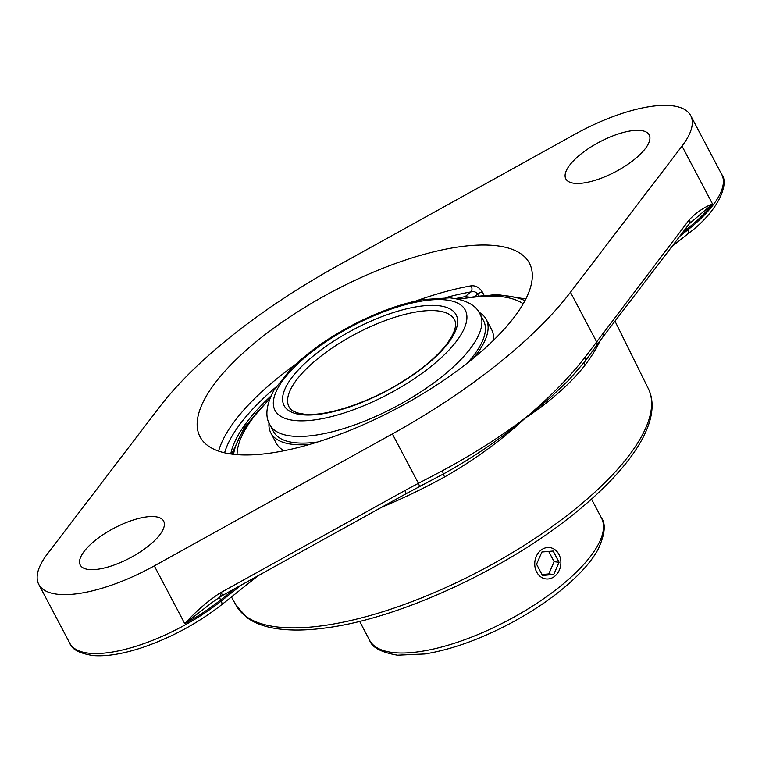 <?xml version="1.0" encoding="UTF-8"?>
<svg xmlns="http://www.w3.org/2000/svg" width="762" height="762" viewBox="0 0 762 762"><rect width="100%" height="100%" fill="white"/><g stroke="black" fill="none" stroke-linecap="round" stroke-linejoin="round"><path stroke-width="1.14" d="M602.704 333.185A5.239 3.867 37.4 0 1 602.666 337.28L688.743 224.504A5.239 3.867 -142.6 0 0 688.781 220.409L585.006 357.292C569.185 377.609 549.345 397.793 525.475 417.843A5.239 2.229 49.7 0 1 525.532 417.947L548.888 398.936L568.585 380.314L585.111 361.226A5.239 3.477 37.3 0 0 585.187 361.131L585.187 361.131A5.239 3.477 37.3 0 0 585.006 357.292M688.743 224.504L689.296 223.799A5.239 3.915 -140.7 0 0 689.296 223.799L712.518 203.94C704.117 207.207 696.42 212.427 689.439 219.57L688.781 220.409M525.475 417.843L524.427 418.671A5.239 2.324 53.3 0 1 524.485 418.786L525.532 417.947M524.427 418.671C499.672 437.302 472.278 454.695 442.236 470.859L418.414 483.327L419.624 486.432M419.71 486.385L443.217 474.088C473.278 457.457 500.367 439.026 524.485 418.786M430.34 480.908L406.251 493.624L404.86 490.557L221.151 592.379L222.542 595.436L406.251 493.624M154.295 565.871A104.727 37.529 152.2 0 1 57.636 594.265A104.727 37.529 152.2 0 1 38.786 584.416A104.727 37.529 152.2 0 1 47.444 553.879L159.001 407.727A305.229 109.385 152.2 0 1 337.099 266.062L575.177 134.112A104.727 37.529 152.2 0 1 690.686 115.567A104.727 37.529 152.2 0 1 682.019 146.104L570.471 292.256A305.229 109.385 152.2 0 1 392.363 433.921L154.295 565.871L184.785 623.707L212.246 602.361L221.275 596.17L219.761 593.16C206.816 601.866 195.158 612.048 184.785 623.707A104.727 37.529 -27.8 0 0 220.609 599.989L235.039 588.512M381.552 507.311A235.487 84.391 -27.8 0 0 444.589 476.955C474.831 459.696 501.634 440.15 524.989 418.319C550.65 401.164 570.624 383.505 584.921 365.331A235.487 84.391 -27.8 0 0 600.199 340.576M444.589 476.955L443.217 474.088A5.239 0.819 62.2 0 0 442.236 470.859M584.911 361.483A5.239 3.896 -143.1 0 0 584.921 365.331M230.753 453.962A173.812 62.294 152.2 0 1 270.929 396.002M455.705 298.58A173.812 62.294 152.2 0 1 465.096 296.647L468.744 297.066M483.956 295.075L482.308 291.951C479.441 287.464 475.745 285.426 471.202 285.817A186.166 66.713 -27.8 0 0 415.814 301.038M482.308 291.951A4.42 1.581 -27.8 0 0 477.603 294.113C476.126 291.913 473.945 291.17 471.068 291.884A4.42 2.753 80 0 0 471.202 285.817M260.404 338.28A186.166 66.713 152.2 0 1 529.409 263.166A186.166 66.713 152.2 0 1 469.059 361.702A186.166 66.713 152.2 0 1 200.054 436.817A186.166 66.713 152.2 0 1 260.404 338.28M574.31 183.29A47.12 16.888 152.2 0 1 565.823 178.86A47.12 16.888 152.2 0 1 599.627 141.951A47.12 16.888 152.2 0 1 649.195 134.903A47.12 16.888 152.2 0 1 625.164 166.106A47.12 16.888 152.2 0 1 574.31 183.29M88.763 569.509A47.12 16.888 152.2 0 1 80.277 565.08A47.12 16.888 152.2 0 1 114.09 528.161A47.12 16.888 152.2 0 1 163.649 521.122A47.12 16.888 152.2 0 1 139.627 552.317A47.12 16.888 152.2 0 1 88.763 569.509M554.688 576.282A15.783 13.04 -83.6 0 1 546.059 578.929A15.783 13.04 -83.6 0 1 535.029 567.166A15.783 13.04 -83.6 0 1 540.944 550.202A15.783 13.04 -83.6 0 1 549.573 547.554A15.783 13.04 -83.6 0 1 560.603 559.318A15.783 13.04 -83.6 0 1 554.688 576.282M553.736 574.472L542.477 575.462L536.553 564.223L541.896 552.012L553.155 551.021L559.079 562.261L553.736 574.472L548.783 573.919L554.126 561.699L548.697 551.412M559.079 562.261L554.126 561.699M541.982 574.519L548.783 573.919M269.958 424.863A118.758 42.558 -27.8 0 0 291.341 436.026A118.758 42.558 -27.8 0 0 441.56 376.942A118.758 42.558 -27.8 0 0 480.06 314.087C476.088 305.229 465.982 299.809 449.751 297.847L422.967 299.599C400.888 303.686 377.523 312.115 352.863 324.898C327.755 338.118 307.038 352.863 290.713 369.113L273.91 390.268C266.138 405.022 264.824 416.557 269.958 424.863L273.472 431.53A118.758 42.558 -27.8 0 0 275.777 434.797A118.758 42.558 -27.8 0 0 317.611 442.017M467.297 363.103A118.758 42.558 -27.8 0 0 483.575 320.754L480.06 314.087M473.688 357.959A121.749 43.634 -27.8 0 0 486.223 319.364A121.749 43.634 -27.8 0 0 483.851 316.011A121.749 43.634 -27.8 0 0 478.927 312.163M269.005 422.843A121.749 43.634 -27.8 0 0 270.824 432.921A121.749 43.634 -27.8 0 0 273.196 436.274A121.749 43.634 -27.8 0 0 309.753 444.389M523.208 303.781A164.573 58.979 -27.8 0 0 459.124 299.295M269.586 399.231A164.573 58.979 -27.8 0 0 237.077 454.647M270.824 432.921L276.254 443.227A121.749 43.634 -27.8 0 0 278.625 446.58A121.749 43.634 -27.8 0 0 284.112 450.733M493.414 340.385A121.749 43.634 -27.8 0 0 491.652 329.66L486.223 319.364M570.471 292.256L596.513 341.662A5.239 3.81 35.4 0 1 596.589 345.605L583.949 362.741M689.296 223.799A5.239 3.915 -140.7 0 0 689.439 219.57M392.363 433.921L418.414 483.327L404.86 490.557M221.151 592.379L219.761 593.16M219.856 597.017A5.239 2.276 -128.5 0 0 220.609 599.989L221.18 601.075A104.727 37.529 152.2 0 1 88.697 653.177A104.727 37.529 152.2 0 1 69.847 643.328C71.847 649.386 79.648 653.472 93.25 655.587C107.309 656.634 124.425 653.701 144.609 646.776C172.888 636.756 198.52 622.783 221.504 604.837A5.239 2.276 -128.5 0 0 221.18 601.075L241.392 584.997M236.42 605.857L247.393 617.906C255.413 623.564 265.767 627.231 278.454 628.907C292.56 630.774 308.981 630.355 327.717 627.659C400.45 617.877 504.454 569.928 572.776 514.883C631.612 468.001 663.492 419.805 648.348 388.677A232.848 83.439 152.2 0 1 572.5 511.216A232.848 83.439 152.2 0 1 236.42 605.857L231.429 596.951M682.676 232.458L687.229 228.829A5.239 2.276 51.5 0 1 686.61 227.305M679.694 236.353L687.8 229.914A5.239 2.276 51.5 0 1 688.124 233.677C718.271 211.455 729.558 183.585 721.747 174.479A104.727 37.529 152.2 0 1 687.8 229.914L687.229 228.829A104.727 37.529 -27.8 0 0 712.518 203.94L682.019 146.104M224.609 452.818A181.747 65.132 152.2 0 1 275.796 387.21M445.694 297.637A181.747 65.132 152.2 0 1 471.068 291.884L465.096 296.647M295.485 364.474A186.166 66.713 -27.8 0 0 280.283 375.98A186.166 66.713 -27.8 0 0 218.618 451.114M475.136 296.085L477.603 294.113L478.422 295.656M591.512 499.1L601.466 517.979A131.064 46.968 152.2 0 1 534.648 604.752A131.064 46.968 152.2 0 1 393.192 652.558A131.064 46.968 152.2 0 1 369.599 640.232L359.645 621.354M319.345 357.416A93.507 33.509 152.2 0 1 454.466 319.688C455.343 321.269 458.905 327.917 446.227 344.71C437.464 355.816 424.625 366.979 407.689 378.19C372.856 401.517 326.336 417.224 303.647 414.08L298.399 413.118C293.408 411.661 290.284 409.594 289.036 406.908A93.507 33.509 152.2 0 1 319.345 357.416M301.609 414.709A97.25 34.852 -27.8 0 0 424.625 366.322A97.25 34.852 -27.8 0 0 438.636 305.705A97.25 34.852 -27.8 0 0 315.62 354.092A97.25 34.852 -27.8 0 0 301.609 414.709M294.361 420.472A107.537 38.538 152.2 0 1 309.858 353.444A107.537 38.538 152.2 0 1 445.884 299.942A107.537 38.538 152.2 0 1 430.387 366.97A107.537 38.538 152.2 0 1 294.361 420.472M233.563 454.314A170.374 61.055 152.2 0 1 266.071 402.803M464.058 298.418A170.374 61.055 152.2 0 1 524.923 300.695M602.666 337.28L596.589 345.605M222.542 595.436L221.275 596.17M648.348 388.677L614.982 321.145M221.504 604.837L258.089 575.739M671.874 246.612L688.124 233.677M690.686 115.567L721.747 174.479M38.786 584.416L69.847 643.328M601.466 517.979C606.009 523.904 604.952 534.257 598.275 549.04C594.189 556.584 588.264 564.404 580.52 572.481C562.566 590.941 539.191 607.895 510.407 623.364C479.946 639.394 451.456 649.595 424.929 653.967L397.45 655.187C381.181 652.367 371.894 647.386 369.599 640.232M525.818 298.971L496.643 294.446L458.219 299.085M269.919 398.364L244.383 427.444L231.629 454.076"/></g></svg>
